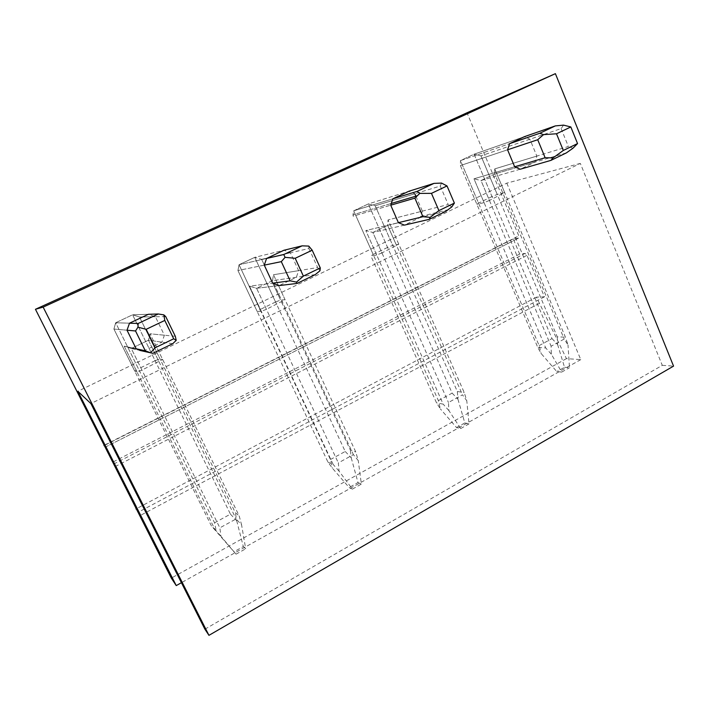 <?xml version="1.0" encoding="UTF-8"?>
<svg xmlns="http://www.w3.org/2000/svg" width="709" height="709" viewBox="0 0 709 709"><rect width="100%" height="100%" fill="white"/><g stroke="black" fill="none" stroke-linecap="round" stroke-linejoin="round"><path stroke-width="0.53" stroke-dasharray="3.54 2.66" d="M204.901 629.184L662.286 365.33L580.334 163.398L90.894 403.563M580.334 163.398L506.802 183.144L77.822 391.279M489.432 200.461L484.079 202.614L476.909 204.343L478.548 203.102L460.478 160.606L509.558 143.688L460.478 160.606L474.099 154.199L491.993 196.553L497.239 194.434L504.666 192.564L489.432 200.461L481.003 180.538L494.785 173.927L503.133 193.77M491.993 196.553L478.548 203.102M381.956 252.927L376.701 255.018L370.922 256.002L373.164 254.451L353.694 210.821L392.848 198.812L353.694 210.821L368.299 203.953L387.566 247.432L392.715 245.376L398.795 244.233L381.956 252.927L372.854 232.472L387.655 225.365L396.659 245.748M387.566 247.432L373.164 254.451M266.433 309.319L261.32 311.322L257.172 311.446L260.088 309.549L239.057 264.723L266.575 258.457L239.057 264.723L254.753 257.349L275.562 302.016L280.587 300.031L285.08 299.73L266.433 309.319L256.596 288.288L272.513 280.64L282.253 301.6M275.562 302.016L260.088 309.549M141.951 370.089L137.005 371.995L134.754 371.117L138.45 368.822L115.673 322.746L129.499 323.198L115.673 322.746L132.583 314.796L155.111 360.704L159.977 358.825L162.636 359.49L141.951 370.089L131.271 348.465L148.456 340.214L159.02 361.758M155.111 360.704L138.45 368.822M506.802 183.144L580.777 359.623L566.447 358.621L536.438 297.142L544.45 296.814L526.982 255.311L525.068 253.397L519.662 254.079L513.263 238.924L518.625 238.091L518.802 235.875L467.001 112.775M662.286 365.33L673.55 366.119M484.079 202.614L473.984 178.81L514.645 166.766L473.984 178.81L481.003 180.538L520.184 169.238L534.896 162.139L536.846 156.086L529.889 139.221L524.376 136.686L474.099 154.199L460.478 160.606L460.398 165.552L476.909 204.343M441.512 183.073L440.262 186.068L375.194 205.761L414.818 193.77L408.863 191.253L368.299 203.953L353.694 210.821L353.011 214.792L353.694 210.821L438.384 400.62L440.342 408.863L436.522 402.863L370.922 256.002M415.873 196.189L422.378 211.14L388.062 219.923L398.795 244.233M376.701 255.018L365.809 230.567L398.396 222.67L365.809 230.567L372.854 232.472L404.396 225.125L420.277 217.468L422.378 211.14M261.32 311.322L249.533 286.197L272.646 283.148L249.533 286.197L256.596 288.288L279.16 285.576L296.362 277.281L298.613 270.661L290.389 252.758L283.919 250.259L254.753 257.349L239.057 264.723L237.94 270.519L257.172 311.446M143.262 351.177L161.953 342.155L164.391 335.215L155.395 316.755L148.349 314.291L132.583 314.796L115.673 322.746L113.919 329.047L134.754 371.117M513.263 238.924L104.427 445.429M519.662 254.079L112.421 462.303M544.45 296.814L138.255 512.199M536.438 297.142L136.474 508.681M539.106 303.479L139.469 515.904M566.447 358.621L171.33 578.119M580.777 359.623L181.415 582.709M534.896 162.139L494.785 173.927L494.722 168.893L504.666 192.564M536.846 156.086L494.722 168.893L565.419 337.147L568.015 344.964L564.213 339.026L551.115 346.214L551.318 354.172L561.688 372.065L556.795 371.605L541.144 353.516L537.83 347.516L460.398 165.552L460.478 160.606L539.141 345.62L541.144 353.516M529.889 139.221L480.977 155.847L497.239 194.434M563.566 125.13L561.111 128.604L480.977 155.847L474.099 154.199L524.376 136.686M507.573 149.794L460.398 165.552L507.573 149.794M420.277 217.468L387.655 225.365L388.062 219.923L464.244 392.582L466.788 400.753L462.49 394.807L448.46 402.499L448.903 410.608L460.682 428.555L456.534 427.562L440.342 408.863M438.384 400.62L452.147 393.114L368.299 203.953L375.194 205.761L392.715 245.376M353.135 216.165L353.011 214.792L353.135 216.165L390.721 205.193L353.135 216.165M296.362 277.281L272.513 280.64L273.479 274.738L285.08 299.73M298.613 270.661L273.479 274.738L355.776 452.014L358.258 460.575L353.392 454.629L338.326 462.897L339.053 471.157L352.408 489.104L349.129 487.508L332.353 468.144L327.975 462.162L237.94 270.519L239.057 264.723L330.456 459.538L332.353 468.144M290.389 252.758L261.656 259.334L280.587 300.031M308.769 246.085L308.947 248.513L261.656 259.334L254.753 257.349L283.919 250.259M264.271 265.139L237.94 270.519L264.271 265.139M137.005 371.995L124.217 346.152L136.172 348.784L124.217 346.152L139.726 350.379L131.271 348.465L219.861 527.851L220.916 536.261L236.07 554.163L211.379 525.856L113.919 329.047L115.673 322.746L214.57 522.808L216.396 531.803M161.953 342.155L148.456 340.214L150.051 333.788L162.636 359.49M164.391 335.215L150.051 333.788L239.199 515.895L241.583 524.873L236.097 518.953L219.861 527.851M155.395 316.755L139.478 316.985L159.977 358.825M165.746 316.604L139.478 316.985L132.583 314.796L148.349 314.291M127.008 330.208L113.919 329.047L127.008 330.208M539.141 345.62L552.01 338.592L474.099 154.199L480.977 155.847L557.283 336.89L565.419 337.147M552.01 338.592L557.593 344.485L557.283 336.89M557.593 344.485L564.532 367.289L556.795 371.605M520.184 169.238L481.003 180.538L473.984 178.81L545.726 347.933L537.83 347.516M551.318 354.172L545.726 347.933M561.111 128.604L568.388 146.497L494.722 168.893L494.785 173.927L564.213 339.026M564.532 367.289L569.478 367.714L568.015 344.964M561.688 372.065L569.478 367.714M566.34 152.905L494.785 173.927L481.003 180.538L551.115 346.214M572.952 148.252L568.388 146.497M452.147 393.114L457.934 399.202L457.34 391.483L375.194 205.761L368.299 203.953L408.863 191.253M457.934 399.202L464.812 422.945L456.534 427.562M404.396 225.125L372.854 232.472L365.809 230.567L443.16 404.139L436.522 402.863M448.903 410.608L443.16 404.139M440.262 186.068L448.203 204.529L388.062 219.923L387.655 225.365L462.49 394.807M457.34 391.483L464.244 392.582M464.812 422.945L469.012 423.893L466.788 400.753M460.682 428.555L469.012 423.893M445.996 211.238L387.655 225.365L372.854 232.472L448.46 402.499M451.766 206.931L448.203 204.529M330.456 459.538L345.221 451.482L254.753 257.349L261.656 259.334L350.299 449.967L355.776 452.014M345.221 451.482L351.221 457.784L350.299 449.967M351.221 457.784L358.001 482.563L349.129 487.508M279.16 285.576L256.596 288.288L249.533 286.197L333.141 464.422L327.975 462.162M339.053 471.157L333.141 464.422M308.947 248.513L317.65 267.568L273.479 274.738L272.513 280.64L353.392 454.629M358.001 482.563L361.36 484.096L358.258 460.575M352.408 489.104L361.36 484.096M315.257 274.605L272.513 280.64L256.596 288.288L338.326 462.897M320.007 270.732L317.65 267.568M214.57 522.808L230.434 514.149L132.583 314.796L139.478 316.985L235.388 512.749L239.199 515.895M230.434 514.149L236.673 520.672L235.388 512.749M236.673 520.672L243.329 546.559L233.793 551.886M172.721 343.705L148.456 340.214L131.271 348.465L124.217 346.152L214.827 529.251L211.379 525.856M220.916 536.261L214.827 529.251M175.309 336.296L150.051 333.788L148.456 340.214L236.097 518.953M243.329 546.559L245.695 548.784L241.583 524.873M236.07 554.163L245.695 548.784M152.834 353.339L150.6 352.834M104.312 445.199L518.802 235.875M105.233 447.157L518.625 238.091L105.233 447.157M113.75 464.005L525.068 253.397M115.142 466.584L526.982 255.311M391.013 203.545L353.011 214.792L391.013 203.545M420.845 216.369L448.079 209.713M148.987 314.388L159.215 314.078"/><path stroke-width="1.06" d="M204.901 629.184L90.894 403.563L77.822 391.279L176.249 585.599L171.33 578.119L35.45 309.284L43.143 307.112L208.951 635.344L204.901 629.184M35.45 309.284L467.001 112.775L555.395 73.656L43.143 307.112M208.951 635.344L673.55 366.119L555.395 73.656M509.558 143.688L539.797 133.265L555.342 125.901L524.376 136.686L509.558 143.688L507.573 149.794L514.645 166.766L520.184 169.238L550.928 160.376L553.082 157.877L563.309 150.459L556.503 133.779L570.825 126.955L577.551 143.572L572.952 148.252L566.34 152.905L550.928 160.376M392.848 198.812L417.131 191.368L433.988 183.383L408.863 191.253L392.848 198.812L390.721 205.193L398.396 222.67L404.396 225.125L429.282 219.338L430.186 217.379L438.906 210.6L431.453 193.362L447.024 185.944L454.389 203.111L451.766 206.931L445.996 211.238L429.282 219.338M414.818 193.77L415.873 196.189M266.575 258.457L283.742 254.54L302.105 245.846L283.919 250.259L266.575 258.457L264.271 265.139L272.646 283.148L279.16 285.576L297.062 283.432L296.504 282.111L303.381 276.102L295.201 258.289L312.19 250.197L320.282 267.931L320.007 270.732L315.257 274.605L297.062 283.432M129.499 323.198L138.184 323.481L158.258 313.981L148.349 314.291L129.499 323.198L127.008 330.208L136.172 348.784L143.262 351.177L139.726 350.379L150.6 352.834M104.427 445.429L103.984 445.651M136.474 508.681L135.951 508.956M181.415 582.709L176.249 585.599M553.082 157.877L545.124 157.735L537.714 139.726L507.573 149.794M545.124 157.735L514.645 166.766M539.797 133.265L543.555 134.63L537.714 139.726M555.342 125.901L563.566 125.13L570.825 126.955M543.555 134.63L556.503 133.779M563.309 150.459L577.551 143.572M430.186 217.379L422.963 216.715L414.88 198.139L390.721 205.193M422.963 216.715L398.396 222.67M417.131 191.368L419.772 193.389L414.88 198.139M433.988 183.383L441.512 183.073L447.024 185.944M419.772 193.389L431.453 193.362M438.906 210.6L454.389 203.111M296.495 282.111L290.176 280.835L281.313 261.648L264.271 265.139M290.176 280.835L272.646 283.148M283.742 254.54L285.08 257.332L281.313 261.648M302.105 245.846L308.769 246.085L312.19 250.197M285.071 257.332L295.201 258.289M303.381 276.102L320.282 267.931M158.258 313.981L163.859 314.876L165.746 316.604L175.309 336.296L176.231 340.347L172.721 343.705L152.834 353.339L150.521 352.798L145.283 350.795L135.534 330.97L127.008 330.208M145.283 350.795L136.172 348.784M138.184 323.481L137.945 327.177L135.534 330.97M163.859 314.876L164.789 320.441L146.169 329.313L137.945 327.177M150.521 352.798L155.191 347.738L146.169 329.313M176.231 340.347L173.705 338.787L164.789 320.441M155.191 347.738L173.705 338.787M417.184 195.799L391.013 203.545"/></g></svg>
